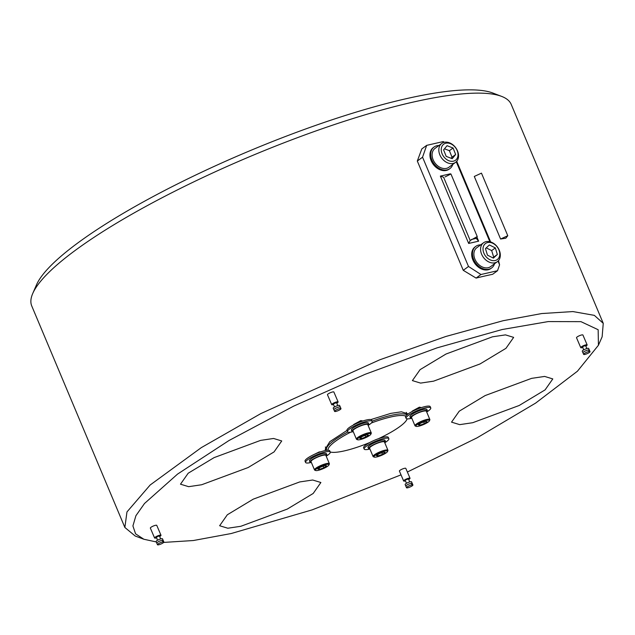 <?xml version="1.0" encoding="UTF-8"?>
<svg xmlns="http://www.w3.org/2000/svg" width="635" height="635" viewBox="0 0 635 635"><rect width="100%" height="100%" fill="white"/><g stroke="black" fill="none" stroke-linecap="round" stroke-linejoin="round"><path stroke-width="0.95" d="M387.525 451.541L387.525 451.541A7.35 1.5 157.2 0 0 381.627 452.08A7.35 1.5 157.2 0 0 374.023 456.533A7.35 1.5 157.2 0 0 374.269 457.113A7.35 1.5 157.2 0 0 381.357 455.422A7.35 1.5 157.2 0 0 387.525 451.541L387.906 450.667A8.057 1.651 -22.8 0 0 387.937 450.278A8.057 1.651 -22.8 0 0 380.659 451.556A8.057 1.651 -22.8 0 0 373.11 456.136A8.057 1.651 -22.8 0 0 373.078 456.525A8.057 1.651 -22.8 0 0 373.38 456.771L374.269 457.113M387.937 450.278L384.461 442.016A8.057 1.651 157.2 0 0 377.19 443.293A8.057 1.651 157.2 0 0 369.641 447.865A8.057 1.651 157.2 0 0 369.61 448.262L373.078 456.525M382.484 454.327L385.167 452.414L383.453 452.128L379.063 453.747L376.388 455.66L378.103 455.946L382.484 454.327L381.818 452.731M377.611 454.787L378.103 455.946M500.594 239.03L474.289 176.451L481.465 173.141L507.77 235.72L505.785 238.22A260.056 53.181 -22.8 0 0 500.594 239.03L507.77 235.72M488.125 188.976L487.958 188.571M501.285 220.281L501.118 219.885M485.934 256.572A9.954 7.406 53.7 0 0 497.761 259.167A9.954 7.406 53.7 0 0 496.856 246.499A9.954 7.406 53.7 0 0 485.029 243.903A9.954 7.406 53.7 0 0 485.934 256.572M496.872 246.301A11.716 8.715 -126.3 0 1 497.372 261.676A11.716 8.715 -126.3 0 1 484.021 258.159A11.716 8.715 -126.3 0 1 483.521 242.784A11.716 8.715 -126.3 0 1 496.872 246.301M483.521 242.784L476.806 247.713A11.716 8.715 53.7 0 0 477.306 263.08A11.716 8.715 53.7 0 0 490.664 266.597L497.372 261.676M485.457 248.587L487.458 255.167L493.395 258.112L497.332 254.484L495.332 247.904L489.387 244.959L485.457 248.587M492.911 257.873L493.681 257.159L491.68 250.587L486.227 247.88M491.68 250.587L495.332 247.904M493.681 257.159L497.332 254.484M369.959 449.096A9.207 1.881 -22.8 0 1 368.554 448.699L368.014 447.429A9.207 1.881 -22.8 0 1 371.38 444.286A9.207 1.881 -22.8 0 1 379.976 440.619A9.207 1.881 -22.8 0 1 384.985 440.301L385.516 441.571A9.207 1.881 -22.8 0 1 384.818 442.849M368.554 448.699A9.207 1.881 -22.8 0 1 371.919 445.556A9.207 1.881 -22.8 0 1 380.508 441.889A9.207 1.881 -22.8 0 1 385.516 441.571M411.44 418.346A13.391 2.738 -22.8 0 1 406.075 418.298L405.543 417.028A13.391 2.738 -22.8 0 1 410.44 412.456A13.391 2.738 -22.8 0 1 422.934 407.122A13.391 2.738 -22.8 0 1 430.22 406.654L430.76 407.924A13.391 2.738 -22.8 0 1 427.037 411.79M406.075 418.298A13.391 2.738 -22.8 0 1 410.972 413.726A13.391 2.738 -22.8 0 1 423.466 408.392A13.391 2.738 -22.8 0 1 430.76 407.924M411.877 418.346A9.207 1.881 -22.8 0 1 410.464 417.949L409.932 416.679A9.207 1.881 -22.8 0 1 413.298 413.536A9.207 1.881 -22.8 0 1 421.886 409.869A9.207 1.881 -22.8 0 1 426.903 409.543L427.434 410.821A9.207 1.881 -22.8 0 1 426.728 412.099M410.464 417.949A9.207 1.881 -22.8 0 1 413.829 414.806A9.207 1.881 -22.8 0 1 422.426 411.139A9.207 1.881 -22.8 0 1 427.434 410.821M429.443 420.791L429.443 420.791A7.35 1.5 157.2 0 0 423.545 421.33A7.35 1.5 157.2 0 0 415.941 425.783A7.35 1.5 157.2 0 0 416.187 426.363A7.35 1.5 157.2 0 0 423.267 424.672A7.35 1.5 157.2 0 0 429.443 420.791L429.824 419.918A8.057 1.651 -22.8 0 0 429.855 419.529A8.057 1.651 -22.8 0 0 422.577 420.807A8.057 1.651 -22.8 0 0 415.028 425.386A8.057 1.651 -22.8 0 0 414.996 425.775A8.057 1.651 -22.8 0 0 415.29 426.022L416.187 426.363M429.855 419.529L426.379 411.266A8.057 1.651 157.2 0 0 419.1 412.544A8.057 1.651 157.2 0 0 411.551 417.116A8.057 1.651 157.2 0 0 411.52 417.505L414.996 425.775M424.402 423.577L427.077 421.664L425.371 421.378L420.981 422.997L418.306 424.91L420.013 425.196L424.402 423.577L423.736 421.981M419.529 424.037L420.013 425.196M310.952 462.502A13.391 2.738 -22.8 0 1 305.586 462.463L305.046 461.185A13.391 2.738 -22.8 0 1 309.943 456.613A13.391 2.738 -22.8 0 1 322.445 451.279A13.391 2.738 -22.8 0 1 329.732 450.81L330.263 452.088A13.391 2.738 -22.8 0 1 326.541 455.954M305.586 462.463A13.391 2.738 -22.8 0 1 310.483 457.883A13.391 2.738 -22.8 0 1 322.977 452.549A13.391 2.738 -22.8 0 1 330.263 452.088M311.38 462.502A9.207 1.881 -22.8 0 1 309.975 462.113L309.443 460.835A9.207 1.881 -22.8 0 1 312.809 457.692A9.207 1.881 -22.8 0 1 321.397 454.025A9.207 1.881 -22.8 0 1 326.406 453.707L326.946 454.978A9.207 1.881 -22.8 0 1 326.239 456.255M309.975 462.113A9.207 1.881 -22.8 0 1 313.341 458.962A9.207 1.881 -22.8 0 1 321.937 455.295A9.207 1.881 -22.8 0 1 326.946 454.978M328.954 464.947L328.954 464.947A7.35 1.5 157.2 0 0 323.056 465.495A7.35 1.5 157.2 0 0 315.452 469.94A7.35 1.5 157.2 0 0 315.69 470.519A7.35 1.5 157.2 0 0 322.778 468.836A7.35 1.5 157.2 0 0 328.954 464.947L329.335 464.074A8.057 1.651 -22.8 0 0 329.367 463.685A8.057 1.651 -22.8 0 0 322.088 464.971A8.057 1.651 -22.8 0 0 314.539 469.543A8.057 1.651 -22.8 0 0 314.508 469.932A8.057 1.651 -22.8 0 0 314.801 470.178L315.69 470.519M329.367 463.685L325.89 455.422A8.057 1.651 157.2 0 0 318.611 456.7A8.057 1.651 157.2 0 0 311.063 461.28A8.057 1.651 157.2 0 0 311.031 461.669L314.508 469.932M323.913 467.733L326.588 465.82L324.874 465.534L320.492 467.154L317.817 469.067L319.524 469.352L323.913 467.733L323.239 466.138M319.04 468.193L319.524 469.352M369.53 449.096A13.391 2.738 -22.8 0 1 364.157 449.048L363.625 447.778A13.391 2.738 -22.8 0 1 368.522 443.206A13.391 2.738 -22.8 0 1 381.016 437.872A13.391 2.738 -22.8 0 1 388.31 437.404L388.842 438.674A13.391 2.738 -22.8 0 1 385.12 442.547M364.157 449.048A13.391 2.738 -22.8 0 1 369.054 444.476A13.391 2.738 -22.8 0 1 381.556 439.142A13.391 2.738 -22.8 0 1 388.842 438.674M453.223 161.211A9.954 7.406 53.7 0 0 457.216 150.693A9.954 7.406 53.7 0 0 446.04 143.169A9.954 7.406 53.7 0 0 442.055 153.686A9.954 7.406 53.7 0 0 453.223 161.211M444.46 142.272A11.716 8.715 -126.3 0 1 456.771 149.384A11.716 8.715 -126.3 0 1 455.612 162.33A11.716 8.715 -126.3 0 1 452.914 163.505A11.716 8.715 -126.3 0 1 440.595 156.393A11.716 8.715 -126.3 0 1 441.754 143.446A11.716 8.715 -126.3 0 1 444.46 142.272M441.754 143.446L435.046 148.368A11.716 8.715 53.7 0 0 433.888 161.322A11.716 8.715 53.7 0 0 446.207 168.426A11.716 8.715 53.7 0 0 448.905 167.259L455.612 162.33M446.199 156.377L452.223 158.686L455.652 154.511L453.072 148.011L447.048 145.693L443.611 149.876L446.199 156.377M451.12 158.266L452.001 157.186L449.413 150.685L444.5 148.796M449.413 150.685L453.072 148.011M452.001 157.186L455.652 154.511M159.655 536.519A3.477 0.73 156.9 0 0 160.409 536.027A3.477 0.73 156.9 0 0 160.988 535.257L156.758 525.367A3.477 0.73 156.9 0 0 154.4 525.621A3.477 0.73 156.9 0 0 150.939 527.328A3.477 0.73 156.9 0 0 150.36 528.098L154.591 537.996A3.477 0.73 156.9 0 0 156.416 537.901M160.988 535.257A3.477 0.73 156.9 0 0 158.623 535.519A3.477 0.73 156.9 0 0 155.17 537.226A3.477 0.73 156.9 0 0 154.591 537.996M160.679 538.917L159.409 535.932L156.464 536.932L157.44 540.298M162.608 541.171A3.477 0.73 156.9 0 0 163.187 540.409L162.512 538.821A3.477 0.73 156.9 0 0 160.147 539.083A3.477 0.73 156.9 0 0 156.694 540.79A3.477 0.73 156.9 0 0 156.115 541.56L156.789 543.139A3.477 0.73 -23.1 0 1 158.385 541.734A3.477 0.73 -23.1 0 1 161.846 540.369A3.477 0.73 -23.1 0 1 163.187 540.409A3.477 0.73 156.9 0 0 160.822 540.671A3.477 0.73 156.9 0 0 157.369 542.369A3.477 0.73 156.9 0 0 156.789 543.139L157.464 544.727A3.477 0.73 -23.1 0 1 159.06 543.314A3.477 0.73 -23.1 0 1 162.528 541.957A3.477 0.73 -23.1 0 1 163.862 541.988A3.477 0.73 -23.1 0 1 162.266 543.401A3.477 0.73 -23.1 0 1 158.798 544.759A3.477 0.73 -23.1 0 1 157.464 544.727M326.223 450.398L325.168 449.262L329.787 441.682L346.964 430.443A13.391 2.738 -22.8 0 1 351.861 425.863A13.391 2.738 -22.8 0 1 364.355 420.529A13.391 2.738 -22.8 0 1 371.65 420.06L372.181 421.33A13.391 2.738 -22.8 0 1 368.459 425.204M352.869 431.752A13.391 2.738 -22.8 0 1 347.496 431.713A13.391 2.738 -22.8 0 1 352.393 427.133A13.391 2.738 -22.8 0 1 364.895 421.799A13.391 2.738 -22.8 0 1 372.181 421.33M143.875 539.25L135.184 536.003L124.865 527.471L126.968 511.929L150.162 484.997L201.279 447.643L260.874 413.568L379.666 359.839L445.762 336.502L503.245 320.683L541.734 313.547L572.897 311.571L594.328 315.357L603.25 323.334L602.139 336.796L598.432 345.242L598.154 329.724L580.961 321.651L548.211 321.58L502.158 329.525L437.094 347.853L365.244 374.261L293.608 406.162L228.941 440.555L177.578 474.075L144.502 503.492L135.906 515.723L132.913 525.931L135.58 533.837L143.875 539.25L156.273 541.933M163.671 542.417L193.357 540.528L231.188 533.535L312.15 509.865L401.01 474.853M407.368 472.019L476.964 437.88L535.607 403.114L577.445 371.205L598.44 345.242M32.734 293.497L36.473 284.885A253.119 51.76 -22.8 0 1 405.146 98.941A253.119 51.76 -22.8 0 1 492.863 93.035L501.626 96.393A260.056 53.181 157.2 0 0 411.512 102.465A260.056 53.181 157.2 0 0 32.734 293.497A260.056 53.181 157.2 0 0 31.75 305.967L124.865 527.471M362.863 420.989L360.823 420.592L353.647 424.513M421.442 407.583L419.394 407.178L412.218 411.107M320.754 451.81L319.167 451.953L312.126 455.43M370.911 419.576L390.771 413.385L401.415 411.805L408.138 413.909M433.57 381.167L480.036 363.95L505.952 348.337L513.651 337.375L505.476 334.883L492.482 336.812L446.008 354.028L420.092 369.641L412.401 380.603L420.568 383.095L433.57 381.167M472.71 422.712L519.176 405.495L545.092 389.882L552.791 378.92L544.616 376.428L531.622 378.357L485.156 395.565L459.232 411.186L451.541 422.148L459.716 424.64L472.71 422.712M240.8 526.296L287.274 509.087L313.19 493.466L320.881 482.505L312.714 480.012L299.712 481.941L253.246 499.158L227.33 514.771L219.631 525.732L227.806 528.225L240.8 526.296M201.66 484.751L248.126 467.543L274.05 451.922L281.742 440.96L273.566 438.467L260.572 440.396L214.106 457.613L188.19 473.226L180.491 484.188L188.666 486.68L201.66 484.751M603.25 323.334L511.223 104.418A260.056 53.181 157.2 0 0 501.626 96.393M585.819 346.162A3.477 0.73 156.9 0 0 586.565 345.67A3.477 0.73 156.9 0 0 587.145 344.908L582.922 335.01A3.477 0.73 156.9 0 0 580.557 335.272A3.477 0.73 156.9 0 0 577.104 336.979A3.477 0.73 156.9 0 0 576.524 337.741L580.747 347.639A3.477 0.73 156.9 0 0 582.581 347.543M587.145 344.908A3.477 0.73 156.9 0 0 584.787 345.162A3.477 0.73 156.9 0 0 581.335 346.869A3.477 0.73 156.9 0 0 580.747 347.639M586.843 348.559L585.565 345.583L582.62 346.575L583.605 349.948M588.764 350.822A3.477 0.73 156.9 0 0 589.343 350.052L588.669 348.472A3.477 0.73 156.9 0 0 586.311 348.726A3.477 0.73 156.9 0 0 582.851 350.433A3.477 0.73 156.9 0 0 582.271 351.203L582.946 352.782A3.477 0.73 -23.1 0 1 584.549 351.377A3.477 0.73 -23.1 0 1 588.01 350.02A3.477 0.73 -23.1 0 1 589.343 350.052A3.477 0.73 156.9 0 0 586.986 350.314A3.477 0.73 156.9 0 0 583.533 352.02A3.477 0.73 156.9 0 0 582.946 352.782L583.628 354.37A3.477 0.73 -23.1 0 1 585.224 352.957A3.477 0.73 -23.1 0 1 588.685 351.599A3.477 0.73 -23.1 0 1 590.026 351.639A3.477 0.73 -23.1 0 1 588.423 353.044A3.477 0.73 -23.1 0 1 584.962 354.401A3.477 0.73 -23.1 0 1 583.628 354.37M353.298 431.752A9.207 1.881 -22.8 0 1 351.893 431.363L351.353 430.086A9.207 1.881 -22.8 0 1 354.719 426.942A9.207 1.881 -22.8 0 1 363.315 423.275A9.207 1.881 -22.8 0 1 368.324 422.958L368.856 424.228A9.207 1.881 -22.8 0 1 368.157 425.506M351.893 431.363A9.207 1.881 -22.8 0 1 355.259 428.212A9.207 1.881 -22.8 0 1 363.847 424.545A9.207 1.881 -22.8 0 1 368.856 424.228M370.864 434.197A7.35 1.5 157.2 0 0 370.872 434.197A7.35 1.5 157.2 0 0 364.966 434.745A7.35 1.5 157.2 0 0 357.37 439.19A7.35 1.5 157.2 0 0 357.608 439.769A7.35 1.5 157.2 0 0 364.696 438.086A7.35 1.5 157.2 0 0 370.864 434.197L371.245 433.324A8.057 1.651 -22.8 0 0 371.277 432.935A8.057 1.651 -22.8 0 0 363.998 434.221A8.057 1.651 -22.8 0 0 356.449 438.793A8.057 1.651 -22.8 0 0 356.418 439.182A8.057 1.651 -22.8 0 0 356.719 439.428L357.608 439.769M371.277 432.935L367.808 424.672A8.057 1.651 157.2 0 0 360.529 425.95A8.057 1.651 157.2 0 0 352.981 430.53A8.057 1.651 157.2 0 0 352.949 430.919L356.418 439.182M365.831 436.983L368.506 435.07L366.792 434.784L362.402 436.404L359.727 438.317L361.442 438.602L365.831 436.983L365.157 435.388M360.95 437.444L361.442 438.602M408.702 479.512A3.477 0.73 156.9 0 0 409.448 479.02A3.477 0.73 156.9 0 0 410.035 478.258L405.805 468.36A3.477 0.73 156.9 0 0 403.447 468.622A3.477 0.73 156.9 0 0 399.986 470.329A3.477 0.73 156.9 0 0 399.407 471.091L403.638 480.989A3.477 0.73 156.9 0 0 405.463 480.893M410.035 478.258A3.477 0.73 156.9 0 0 407.67 478.512A3.477 0.73 156.9 0 0 404.217 480.219A3.477 0.73 156.9 0 0 403.638 480.989M409.726 481.909L408.456 478.933L405.511 479.925L405.209 480.314L406.487 483.291M411.647 484.172A3.477 0.73 156.9 0 0 412.234 483.402L411.551 481.814A3.477 0.73 156.9 0 0 409.194 482.076A3.477 0.73 156.9 0 0 405.733 483.783A3.477 0.73 156.9 0 0 405.154 484.553L405.828 486.132A3.477 0.73 -23.1 0 1 407.432 484.727A3.477 0.73 -23.1 0 1 410.893 483.37A3.477 0.73 -23.1 0 1 412.234 483.402A3.477 0.73 156.9 0 0 409.869 483.664A3.477 0.73 156.9 0 0 406.416 485.37A3.477 0.73 156.9 0 0 405.828 486.132L406.511 487.72A3.477 0.73 -23.1 0 1 408.107 486.307A3.477 0.73 -23.1 0 1 411.567 484.95A3.477 0.73 -23.1 0 1 412.909 484.981A3.477 0.73 -23.1 0 1 411.305 486.394A3.477 0.73 -23.1 0 1 407.845 487.751A3.477 0.73 -23.1 0 1 406.511 487.72M378.468 438.698A42.823 8.755 157.2 0 0 389.906 432.848A42.823 8.755 157.2 0 0 406.948 419.378A42.823 8.755 157.2 0 0 407.146 418.846M405.749 416.1A42.823 8.755 157.2 0 0 371.348 423.013M350.607 432.189A42.823 8.755 157.2 0 0 345.361 434.999A42.823 8.755 157.2 0 0 328.065 450.231M326.827 450.31A44.037 9.009 -22.8 0 1 326.58 449.89A44.037 9.009 -22.8 0 1 344.273 433.935A44.037 9.009 -22.8 0 1 347.782 432.022M372.118 421.188A44.037 9.009 -22.8 0 1 406.956 414.814M330.232 452.001A42.823 8.755 157.2 0 0 369.689 442.555M494.554 263.747A13.391 9.962 -126.3 0 1 491.657 267.946L490.895 268.502A13.391 9.962 -126.3 0 1 476.631 265.589A13.391 9.962 -126.3 0 1 475.059 246.92L475.813 246.364A13.391 9.962 -126.3 0 1 480.695 244.856M491.657 267.946A13.391 9.962 -126.3 0 1 477.393 265.033A13.391 9.962 -126.3 0 1 475.813 246.364M452.795 164.401A13.391 9.962 -126.3 0 1 449.897 168.608L449.135 169.164A13.391 9.962 -126.3 0 1 432.538 163.322A13.391 9.962 -126.3 0 1 433.3 147.574L434.054 147.018A13.391 9.962 -126.3 0 1 438.936 145.51M449.897 168.608A13.391 9.962 -126.3 0 1 433.3 162.766A13.391 9.962 -126.3 0 1 434.054 147.018M445.103 176.911L450.929 173.974L477.234 236.553L476.75 239.014L478.623 241.173L468.67 243.451L440.357 176.101L450.31 173.823L450.144 174.371M426.672 145.359L422.561 157.194L417.314 161.044L421.799 148.931L426.672 145.359L443.238 141.573L444.357 142.296M417.314 161.044L463.256 270.32L468.495 266.47L480.957 274.51L497.522 270.716L499.578 264.803L498.031 261.12M497.522 270.716L492.657 274.288A260.056 53.181 157.2 0 0 484.497 276.09A260.056 53.181 157.2 0 0 476.091 278.082L463.256 270.32M489.879 241.737L456.271 161.782M422.561 157.194L468.495 266.47M456.732 161.29L490.633 241.943M498.491 260.636L499.578 264.803M480.957 274.51L476.091 278.082M440.357 176.101L443.611 177.252L470.202 240.506L477.234 236.553M470.202 240.506L468.67 243.451M333.883 392.057A3.477 0.73 156.9 0 0 333.875 392.017A3.477 0.73 156.9 0 0 330.478 392.668A3.477 0.73 156.9 0 0 327.469 394.708A3.477 0.73 156.9 0 0 327.477 394.748A3.477 0.73 156.9 0 0 327.501 394.787M336.772 403.169A3.477 0.73 156.9 0 0 338.114 401.947A3.477 0.73 156.9 0 0 338.106 401.915A3.477 0.73 156.9 0 0 334.701 402.566A3.477 0.73 156.9 0 0 331.692 404.606A3.477 0.73 156.9 0 0 331.708 404.646A3.477 0.73 156.9 0 0 333.534 404.551M337.796 405.567L336.526 402.59L333.28 403.955L334.558 406.948M339.638 405.511A3.477 0.73 156.9 0 0 339.622 405.471A3.477 0.73 156.9 0 0 336.225 406.13A3.477 0.73 156.9 0 0 333.216 408.17A3.477 0.73 156.9 0 0 333.224 408.21A3.477 0.73 156.9 0 0 333.248 408.242M340.312 407.099A3.477 0.73 156.9 0 0 340.304 407.059A3.477 0.73 156.9 0 0 336.899 407.71A3.477 0.73 156.9 0 0 333.891 409.75A3.477 0.73 156.9 0 0 333.907 409.789A3.477 0.73 -23.1 0 1 336.987 407.678A3.477 0.73 -23.1 0 1 340.304 407.059L340.979 408.638A3.477 0.73 -23.1 0 1 337.891 410.758A3.477 0.73 -23.1 0 1 334.581 411.377A3.477 0.73 -23.1 0 1 337.661 409.257A3.477 0.73 -23.1 0 1 340.979 408.638M477.004 237.323L478.623 241.173M471.408 239.49L476.718 238.276M163.187 540.409L163.862 541.988M346.964 430.435L347.496 431.713M589.343 350.052L590.026 351.639M412.234 483.402L412.909 484.981M406.948 419.378L407.178 418.854M406.344 412.377L407.265 414.56M325.35 446.953L326.58 449.89M333.875 392.017L338.106 401.915M339.622 405.471L340.304 407.059M333.224 408.21L334.581 411.377M327.477 394.748L331.708 404.646"/></g></svg>
